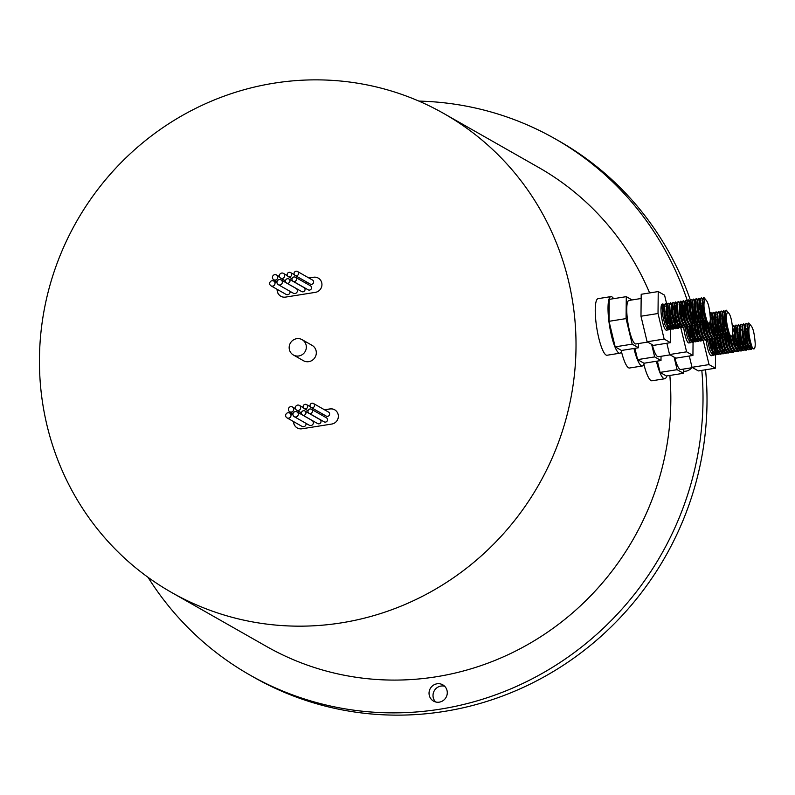 <?xml version="1.0" encoding="UTF-8"?>
<svg xmlns="http://www.w3.org/2000/svg" width="795" height="795" viewBox="0 0 795 795"><rect width="100%" height="100%" fill="white"/><g stroke="black" fill="none" stroke-linecap="round" stroke-linejoin="round"><path stroke-width="1.19" d="M714.129 338.869L715.033 349.631M714.944 351.142L714.417 354.043M714.188 354.6L712.797 355.305L709.885 350.356L707.391 339.664M706.179 340.19A13.217 2.723 81 0 0 706.268 340.956A13.217 2.723 81 0 0 711.346 355.713L713.324 355.395M712.141 354.779A13.217 2.723 81 0 0 712.608 352.056M712.668 350.565A13.217 2.723 81 0 0 712.26 344.354L713.463 344.165M712.837 344.265L712.31 344.354M751.762 346.262C748.701 336.126 748.075 329.011 749.894 324.916C752.636 326.029 754.425 332.38 755.25 343.987A13.217 2.723 81 0 1 753.928 348.935A13.217 2.723 81 0 1 751.762 346.262L748.433 334.238L747.847 325.632L748.771 322.979L750.848 325.483M753.928 348.935L751.782 347.544L750.142 343.947L747.797 334.337L747.221 325.731L747.449 324.151L748.771 322.979M752.517 348.498L751.126 349.204L748.214 344.255L745.879 334.645L745.293 326.039L746.217 323.386L747.38 324.44M752.12 348.041L751.325 349.273M751.653 349.293L750.49 349.303L749.218 347.942L747.588 344.354L745.243 334.745L744.667 326.139L744.895 324.559L746.217 323.386M750.719 345.447L750.192 348.349M749.963 348.906L748.572 349.611L745.66 344.662L743.325 335.053L742.739 326.447L743.663 323.794L744.826 324.857M750.172 344.036L749.774 347.713M749.566 348.448L748.771 349.681M749.099 349.701L747.936 349.711L746.664 348.349L745.024 344.762L742.689 335.152L742.113 326.546L742.341 324.966L743.663 323.794M748.165 345.855L747.638 348.747M747.409 349.313L746.008 350.009L743.106 345.07L740.771 335.46L740.185 326.854L741.109 324.201L742.272 325.264M747.618 344.444L747.221 348.121M747.012 348.856L746.217 350.088M746.545 350.108L745.382 350.118L744.11 348.757L742.47 345.169L740.135 335.56L739.549 326.954L739.787 325.374L741.109 324.201M745.7 346.819L745.084 349.154M744.855 349.721L743.454 350.416L740.552 345.477L738.207 335.868L737.631 327.262L738.555 324.608L739.718 325.672M744.845 339.167L745.064 342.834M745.064 344.851L744.706 348.319M744.458 349.263L743.663 350.496M743.991 350.516L742.828 350.525L741.556 349.164L739.916 345.577L737.581 335.967L736.995 327.361L737.223 325.771L738.555 324.608M743.017 347.037L742.699 349.005M742.292 350.128L740.9 350.824L737.989 345.885L735.653 336.275L735.077 327.659L736.001 325.006L737.164 326.069M742.47 346.034L742.152 348.727M741.904 349.661L741.109 350.903M741.437 350.923L740.274 350.923L739.002 349.571L737.363 345.984L735.027 336.374L734.441 327.769L734.669 326.179L736.001 325.006M739.171 332.201L740.582 345.567M740.493 347.077L740.364 348.28M740.145 349.412L739.976 349.969M739.738 350.535L738.346 351.231L735.435 346.282L732.672 333.324M739.738 339.982L739.956 343.649M739.946 345.666L739.598 349.134M739.34 350.068L738.555 351.31M738.873 351.33L737.72 351.33L736.448 349.979L734.809 346.391L732.255 335.271M737.77 339.892L738.028 345.974M738.436 348.568L737.929 347.872L737.81 348.687M737.184 350.943L735.792 351.638L732.881 346.69L730.386 335.997M737.184 340.389L737.402 344.056M736.319 351.738L735.156 351.738L733.894 350.386L732.255 346.799L729.77 336.176M734.63 351.34L733.238 352.046L730.327 347.097L727.832 336.404M733.765 352.145L732.602 352.145L731.33 350.794L729.701 347.206L727.206 336.583M732.076 351.748L730.684 352.453L727.773 347.504L725.279 336.812M731.211 352.553L730.048 352.553L728.777 351.201L727.137 347.604L724.652 336.991M729.522 352.155L728.131 352.861L725.219 347.912L722.725 337.219M729.731 347.296L729.701 348.071M728.657 352.96L727.495 352.96L726.223 351.609L724.583 348.011L722.099 337.398M726.968 352.563L725.567 353.268L722.665 348.319L720.161 337.627M727.177 347.703L727.137 348.478M726.103 353.368L724.941 353.368L723.669 352.016L722.029 348.419L719.545 337.805M725.169 349.522L723.778 346.938L721.582 337.736M724.404 352.97L723.013 353.676L720.111 348.727L717.607 338.034M724.623 348.111L724.215 351.788M724.016 352.513L723.221 353.755M723.549 353.765L722.387 353.775L721.115 352.423L719.475 348.826L716.991 338.213M722.754 350.267L722.089 352.821M721.85 353.378L720.459 354.083L717.547 349.134L715.053 338.441M722.059 348.518L722.029 349.293M720.986 354.173L719.833 354.182L718.561 352.831L716.921 349.234L714.437 338.62M719.922 343.142L720.141 348.816M720.051 350.337L719.922 351.539M719.296 353.785L717.905 354.491L714.993 349.542L712.499 338.849M719.505 348.925L719.475 349.701M718.432 354.58L717.269 354.59L716.007 353.238L714.367 349.641L711.883 339.028M717.646 351.082L716.981 353.636M716.742 354.192L715.351 354.898L712.439 349.949L709.945 339.256M716.951 349.323L716.553 353.01M716.345 353.735L715.55 354.977M715.878 354.987L714.715 354.997L713.443 353.646L711.813 350.048L709.319 339.435M746.833 330.978L747.996 338.263M745.243 327.52L747.399 338.759M744.279 331.386L745.442 338.67M732.593 327.351L733.437 325.413L734.61 326.477M735.087 327.5L736.617 332.608M732.424 325.811L733.437 325.413M733.149 325.592L734.451 327.61M728.876 336.504L729.641 335.232M727.375 331.366L727.355 330.203M731.976 335.798L732.662 340.707M726.739 329.706L726.829 328.444M726.223 327.659L726.789 328.822M727.355 330.372L727.713 331.525M728.19 333.383L728.826 336.494M728.846 336.583L729.512 341.611M721.631 330.521L721.711 329.259M725.636 333.791L726.272 336.901M726.282 336.991L726.958 342.019M717.309 335.401L717.14 331.833M717.239 329.975L717.418 328.931M716.891 328.673L717.348 328.007M714.755 335.798L714.576 332.24M714.685 330.372L714.864 329.339M714.337 329.08L714.794 328.405M716.693 338.461L717.329 343.152M709.488 334.208L709.468 333.055M674.687 357.452A22.031 4.541 81 0 0 680.788 369.506L692.574 367.628M656.412 361.248A28.65 5.903 81 0 0 664.789 378.748A28.65 5.903 81 0 0 666.767 375.946M643.89 364.358A28.65 5.903 81 0 0 652.019 380.775L664.789 378.748M703.307 340.648L709.051 364.597L715.391 368.204L715.52 355.047M715.52 354.967L715.54 352.433M715.56 351.002L715.45 345.626M703.098 321.687L703.078 323.615M703.068 324.181L703.058 325.602M674.1 357.124L677.111 369.685L683.452 373.292L683.491 369.069M657.366 361.099L660.079 372.398L666.409 376.005L683.452 373.292M677.111 369.685L660.079 372.398M689.305 356.011L692.018 367.31L698.358 370.917L715.391 368.204M702.929 339.048L702.343 339.147M701.26 339.316L699.779 339.554M698.706 339.723L697.225 339.962M696.152 340.131L694.671 340.369M693.598 340.538L693.081 340.618M689.931 341.125L689.116 341.254M709.051 364.597L692.018 367.31M706.934 334.616L706.914 333.463M711.575 339.276L712.221 343.967M751.215 346.541L749.327 342.864L747.3 334.755L747.24 325.423M748.661 346.948L746.773 343.271L744.746 335.162L744.686 325.831M746.724 328.623L747.37 330.899M748.522 338.183L748.691 340.906M746.107 347.345L744.219 343.678L742.192 335.57L742.132 326.238M745.968 338.591L745.958 345.477M743.554 347.753L741.665 344.086L739.638 335.977L739.092 328.713L739.579 326.646M741.616 329.438L742.252 331.714M743.414 338.998L743.405 345.885M743.146 347.226L741.993 348.747M741 348.16L739.111 344.493L737.084 336.384L736.538 329.12L737.025 327.053M739.062 329.836L739.698 332.121M740.861 339.405L740.851 346.292M740.642 347.415L739.439 349.154M739.002 349.571L736.548 344.901L734.53 336.792L733.984 329.528L734.471 327.46M736.508 330.243L737.144 332.529M738.307 339.813L738.297 346.7M738.028 348.041L736.885 349.562M736.448 349.979L733.994 345.308L731.798 336.007M732.632 327.808L734.59 332.936M735.912 342.943L735.743 347.107M733.894 350.386L731.44 345.716L729.254 336.514M730.774 349.79L728.886 346.123L726.7 336.921M726.65 336.593L726.421 334.586M726.56 329.18L726.799 328.673M730.635 341.035L730.804 343.748M728.22 350.197L726.332 346.531L724.146 337.328M725.666 350.605L726.223 351.609M723.112 351.012L721.224 347.345L719.028 338.143M722.973 342.257L723.132 344.97M722.744 350.307L721.552 352.006M720.548 351.42L718.66 347.753L716.474 338.551M720.419 342.665L720.578 345.378M717.994 351.827L716.106 348.16L713.92 338.958M713.781 331.217L714.029 330.71M717.865 343.072L718.024 345.785M717.637 351.122L716.444 352.821M715.44 352.235L713.552 348.558L711.366 339.356M715.301 343.48L715.301 350.366M715.093 351.489L713.89 353.228M712.886 352.642L710.998 348.965L708.812 339.763M708.673 332.032L708.911 331.525M691.68 326.099L692.574 336.861M692.495 338.372L691.968 341.274M691.73 341.83L690.338 342.536L687.427 337.587L684.932 326.894M683.73 327.421A13.217 2.723 81 0 0 683.819 328.186A13.217 2.723 81 0 0 688.887 342.943L690.875 342.625M689.682 342.009A13.217 2.723 81 0 0 690.159 339.286M690.209 337.786A13.217 2.723 81 0 0 689.802 331.585L691.014 331.396M690.378 331.495L689.861 331.575M729.313 333.493C726.242 323.356 725.616 316.241 727.445 312.147C730.188 313.25 731.976 319.61 732.791 331.217A13.217 2.723 81 0 1 731.48 336.156A13.217 2.723 81 0 1 729.313 333.493L725.974 321.468L725.398 312.862L726.322 310.209L728.399 312.713M731.48 336.156L729.323 334.765L727.683 331.177L725.348 321.568L724.762 312.962L724.99 311.382L726.322 310.209M730.058 335.728L728.667 336.424L725.765 331.485L723.42 321.876L722.844 313.27L723.768 310.616L724.921 311.67M729.204 336.524L728.041 336.533L726.769 335.172L725.129 331.585L722.794 321.975L722.208 313.369L722.436 311.779L723.768 310.616M728.26 332.678L727.743 335.57M727.505 336.136L726.113 336.832L723.202 331.893L720.866 322.283L720.28 313.667L721.204 311.014L722.377 312.077M727.713 331.267L727.316 334.943M727.107 335.669L726.322 336.911M726.65 336.931L725.487 336.931L724.215 335.579L722.576 331.992L720.24 322.382L719.654 313.777L719.882 312.187L721.204 311.014M725.706 333.085L725.189 335.977M724.951 336.543L723.559 337.239L720.648 332.29L718.312 322.691L717.726 314.075L718.65 311.421L719.813 312.485M725.159 331.674L724.762 335.351M724.553 336.076L723.768 337.319M724.086 337.338L722.923 337.338L721.661 335.987L720.022 332.399L717.686 322.79L717.1 314.184L717.329 312.594L718.65 311.421M723.241 334.049L722.635 336.384M722.397 336.951L721.005 337.646L718.094 332.698L715.758 323.098L715.172 314.482L716.096 311.829L717.259 312.892M722.397 326.397L722.615 330.064M722.605 332.081L722.257 335.55M721.999 336.484L721.204 337.726M721.532 337.746L720.369 337.746L719.097 336.394L717.468 332.807L715.122 323.197L714.546 314.582L714.775 313.001L716.096 311.829M720.568 334.258L720.24 336.235M719.843 337.348L718.451 338.054L715.54 333.105L713.204 323.505L712.618 314.89L713.542 312.236L714.705 313.3M720.022 333.264L719.694 335.957M719.445 336.891L718.65 338.133M718.978 338.153L717.815 338.153L716.543 336.802L714.904 333.204L712.568 323.605L711.992 314.989L712.221 313.409L713.542 312.236M716.712 319.431L718.124 332.797M718.014 334.665L717.905 335.51M717.686 336.643L717.517 337.199M717.289 337.756L715.898 338.461L712.986 333.512L710.223 320.554M717.279 327.212L717.497 330.879M717.497 332.896L717.14 336.365M716.891 337.299L716.096 338.541M716.424 338.561L715.261 338.561L713.99 337.209L712.35 333.612L709.796 322.502M715.321 327.123L715.57 333.204M715.987 335.798L715.47 335.102L715.351 335.917M714.735 338.163L713.334 338.869L710.432 333.92L707.928 323.227M714.725 327.62L714.944 331.286M713.87 338.968L712.708 338.968L711.436 337.617L709.796 334.019L707.312 323.406M712.171 338.571L710.78 339.276L707.878 334.327L705.374 323.635M711.316 339.366L710.154 339.376L708.882 338.024L707.242 334.427L704.758 323.813M709.617 338.978L708.226 339.684L705.314 334.735L702.82 324.042M708.762 339.773L707.6 339.783L706.328 338.432L704.688 334.834L702.204 324.221M707.063 339.385L705.672 340.091L702.76 335.142L700.266 324.449M707.272 334.526L707.242 335.301M705.572 340.28L703.774 338.839L702.134 335.242L699.65 324.628M704.509 339.793L703.118 340.498L700.206 335.55L697.712 324.857M704.718 334.934L704.688 335.709M703.645 340.588L702.482 340.598L701.21 339.246L699.58 335.649L697.086 325.036M702.71 336.752L701.319 334.168L699.133 324.966M701.955 340.2L700.564 340.906L697.652 335.957L695.158 325.264M702.164 335.331L701.766 339.008M701.558 339.743L700.763 340.976M701.091 340.995L699.928 341.005L698.656 339.654L697.016 336.056L694.532 325.443M700.156 337.15L698.765 334.566L696.579 325.364M699.401 340.608L698.01 341.313L695.098 336.365L692.604 325.672M699.61 335.738L699.58 336.524M698.537 341.403L697.374 341.413L696.102 340.061L694.462 336.464L691.978 325.851M697.473 330.362L697.682 336.047M697.603 337.557L697.463 338.759M696.847 341.015L695.446 341.721L692.544 336.772L690.04 326.079M697.056 336.146L697.016 336.921M695.983 341.81L694.82 341.82L693.548 340.469L691.908 336.871L689.424 326.248M695.049 337.964L694.522 340.866M694.283 341.423L692.892 342.128L689.99 337.179L687.486 326.487M694.502 336.553L694.095 340.23M693.896 340.966L693.101 342.198M693.429 342.218L692.266 342.228L690.994 340.876L689.354 337.279L686.87 326.656M724.384 318.209L725.537 325.493M722.794 314.75L724.951 325.99M721.83 318.616L722.983 325.9M710.134 314.582L710.988 312.644L712.151 313.707M712.628 314.731L714.158 319.838M709.975 313.041L710.988 312.644M710.69 312.823L712.002 314.83M707.192 322.541L706.417 323.734M704.917 318.586L704.907 317.434M709.528 323.028L710.203 327.938M704.281 316.937L704.37 315.675M703.764 314.89L704.33 316.052M704.907 317.603L705.254 318.755M705.741 320.614L706.377 323.724M706.387 323.803L707.063 328.842M699.173 317.752L699.262 316.49M703.187 321.021L703.813 324.122M703.833 324.211L704.509 329.249M694.85 322.621L694.681 319.063M694.78 317.195L694.959 316.152M694.433 315.903L694.9 315.227M692.296 323.028L692.127 319.471M692.226 317.603L692.405 316.559M691.879 316.311L692.346 315.635M694.234 325.692L694.88 330.372M687.029 321.438L687.019 320.286M652.238 344.682A22.031 4.541 81 0 0 658.33 356.736L670.115 354.858M633.953 348.478A28.65 5.903 81 0 0 642.34 365.978A28.65 5.903 81 0 0 644.318 363.176M621.442 351.589A28.65 5.903 81 0 0 629.561 368.005L642.34 365.978M680.858 327.878L686.602 351.827L692.932 355.435L693.061 342.277M693.061 342.188L693.091 339.654M693.101 338.233L692.992 332.847M687.238 308.838L686.552 307.675M685.797 307.248L685.091 306.85M684.435 306.472L683.442 305.906M680.679 304.545L680.669 305.598M680.649 307.913L680.6 312.823M651.642 344.344L654.653 356.915L660.993 360.523L661.033 356.299M634.907 348.329L637.62 359.628L643.96 363.236L660.993 360.523M654.653 356.915L637.62 359.628M666.856 343.241L669.559 354.54L675.899 358.147L692.932 355.435M663.944 306.999L663.606 311.6M680.47 326.278L679.884 326.377M678.811 326.546L677.33 326.785M676.247 326.954L674.776 327.182M673.693 327.361L672.222 327.59M671.139 327.769L670.622 327.848M667.472 328.345L666.657 328.474M686.602 351.827L669.559 354.54M684.475 321.846L684.465 320.693M689.126 326.507L689.762 331.187M728.767 333.761L726.878 330.094L724.851 321.985L724.305 314.721L724.792 312.654M726.203 334.168L724.315 330.501L722.297 322.392L721.751 315.128L722.238 313.061M724.275 315.844L724.911 318.129M726.073 325.413L726.232 328.136M723.649 334.576L721.761 330.909L719.743 322.8L719.197 315.536L719.684 313.469M723.52 325.821L723.51 332.708M721.095 334.983L719.207 331.316L717.179 323.207L717.12 313.876M719.167 316.658L719.803 318.944M720.956 326.228L720.956 333.115M720.687 334.457L719.545 335.977M718.541 335.391L716.653 331.724L714.625 323.615L714.566 314.283M716.613 317.066L717.249 319.352M718.402 326.636L718.402 333.522M718.193 334.645L716.991 336.384M716.543 336.802L714.099 332.131L712.072 324.022L712.012 314.681M714.049 317.473L714.685 319.759M715.848 327.043L715.838 333.93M715.58 335.271L714.427 336.792M713.99 337.209L711.545 332.539L709.339 323.237M710.173 315.039L712.131 320.166M713.453 330.163L713.284 334.337M711.436 337.617L708.991 332.946L706.795 323.744M708.325 337.02L706.427 333.353L704.241 324.151M704.201 323.823L703.972 321.816M704.102 316.41L704.35 315.903M708.186 328.265L708.345 330.978M705.761 337.428L703.873 333.761L701.687 324.559M703.207 337.835L703.774 338.839M700.653 338.243L701.21 339.246M700.306 337.497L699.103 339.236M698.099 338.65L696.211 334.973L694.025 325.771M693.886 318.03L694.124 317.533M697.96 329.895L698.129 332.608M695.545 339.058L693.657 335.381L691.461 326.179M691.332 318.447L691.57 317.94M695.406 330.303L695.565 333.016M695.198 338.312L693.985 340.051M692.992 339.465L691.103 335.788L688.907 326.586M692.852 330.7L692.843 337.587M690.438 339.872L688.54 336.196L686.353 326.993M686.224 319.262L686.463 318.755M668.714 310.726L670.115 324.092M670.036 325.602L669.509 328.494M669.281 329.06L667.889 329.756L664.978 324.817L662.642 315.208L662.056 306.602L662.98 303.948L664.143 305.012M662.98 303.948L662.275 304.058A13.217 2.723 81 0 0 661.361 315.406A13.217 2.723 81 0 0 666.439 330.173L668.416 329.855M667.234 329.239A13.217 2.723 81 0 0 667.701 326.516M667.76 325.016A13.217 2.723 81 0 0 667.353 318.815L668.555 318.626M667.929 318.725L667.403 318.805M706.854 320.723C703.794 310.587 703.168 303.471 704.986 299.377C707.729 300.48 709.518 306.84 710.342 318.447A13.217 2.723 81 0 1 709.021 323.386A13.217 2.723 81 0 1 706.854 320.723L703.525 308.698L702.939 300.083L703.863 297.429L705.94 299.944M709.021 323.386L706.864 321.995L705.235 318.407L702.889 308.798L702.313 300.192L702.542 298.602L703.863 297.429M707.61 322.959L706.218 323.654L703.307 318.706L700.971 309.106L700.385 300.49L701.309 297.837L702.472 298.89M706.745 323.754L705.582 323.754L704.31 322.402L702.671 318.815L700.335 309.205L699.759 300.59L699.988 299.009L701.309 297.837M705.811 319.908L705.284 322.8M705.056 323.356L703.664 324.062L700.753 319.113L698.417 309.513L697.831 300.898L698.755 298.244L699.918 299.308M705.264 318.497L704.867 322.174M704.658 322.899L703.863 324.141M704.191 324.161L703.028 324.161L701.756 322.81L700.117 319.212L697.781 309.613L697.195 300.997L697.434 299.417L698.755 298.244M703.257 320.315L702.73 323.207M702.502 323.764L701.101 324.469L698.199 319.52L695.864 309.921L695.277 301.305L696.201 298.652L697.364 299.715M702.71 318.904L702.313 322.581M702.104 323.307L701.309 324.549M701.637 324.569L700.475 324.569L699.202 323.217L697.563 319.62L695.228 310.02L694.641 301.404L694.87 299.824L696.201 298.652M700.793 321.279L700.176 323.615M699.948 324.171L698.547 324.877L695.645 319.928L693.3 310.328L692.723 301.712L693.647 299.059L694.81 300.122M699.938 313.628L700.156 317.294M700.156 319.312L699.799 322.78M699.55 323.714L698.755 324.956M699.083 324.976L697.921 324.976L696.649 323.625L695.009 320.027L692.674 310.428L692.087 301.812L692.316 300.232L693.647 299.059M698.109 321.488L697.791 323.456M697.384 324.579L695.993 325.284L693.081 320.335L690.746 310.726L690.169 302.12L691.094 299.467L692.256 300.53M697.563 320.494L697.245 323.187M696.986 324.122L696.201 325.364M696.529 325.374L695.367 325.384L694.095 324.032L692.455 320.435L690.12 310.835L689.533 302.219L689.762 300.639L691.094 299.467M694.264 306.661L695.675 320.017M695.555 321.896L695.456 322.74M695.237 323.863L695.069 324.43M694.83 324.986L693.439 325.692L690.527 320.743L688.192 311.133L687.605 302.527L688.53 299.874L689.692 300.937M694.83 314.442L695.049 318.109M695.039 320.127L694.691 323.585M694.433 324.529L693.647 325.771M693.965 325.781L692.813 325.791L691.541 324.44L689.901 320.842L687.566 311.243L686.979 302.627L687.208 301.047L688.53 299.874M692.862 314.353L693.121 320.425M693.002 322.303L692.902 323.148M692.276 325.394L690.885 326.099L687.973 321.15L685.638 311.541L685.052 302.935L685.976 300.281L686.979 301.086M692.276 314.85L692.495 318.517M691.412 326.189L690.249 326.198L688.987 324.847L687.347 321.25L685.002 311.64L684.425 303.034L684.654 301.454L685.976 300.281M689.722 325.801L688.331 326.507L685.419 321.558L683.084 311.948L682.498 303.342L683.422 300.689L684.425 301.494M688.858 326.596L687.695 326.606L686.423 325.254L684.793 321.657L682.448 312.047L681.871 303.442L682.1 301.861L683.422 300.689M687.168 326.208L685.777 326.914L682.865 321.965L680.53 312.356L679.944 303.75L680.868 301.096L681.871 301.901M686.304 327.003L685.141 327.013L683.869 325.662L682.229 322.064L679.894 312.455L679.308 303.849L679.546 302.269L680.868 301.096M684.614 326.616L683.213 327.321L680.311 322.373L677.976 312.763L677.39 304.157L678.314 301.504L679.467 302.557M684.823 321.746L684.783 322.531M683.75 327.411L682.587 327.421L681.315 326.069L679.675 322.472L677.34 312.862L676.754 304.256L676.992 302.676L678.314 301.504M682.06 327.023L680.659 327.729L677.757 322.78L675.412 313.17L674.836 304.565L675.76 301.911L676.913 302.974M682.269 322.154L682.229 322.929M681.196 327.818L680.033 327.828L678.761 326.477L677.121 322.879L674.786 313.27L674.2 304.664L674.428 303.084L675.76 301.911M680.262 323.972L678.87 321.389L676.843 313.28L676.297 306.015L676.784 303.948M679.496 327.431L678.105 328.136L675.194 323.187L672.858 313.578L672.282 304.972L673.206 302.319L674.359 303.372M679.715 322.561L679.308 326.238M679.099 326.974L678.314 328.206M678.642 328.226L677.479 328.236L676.207 326.884L674.567 323.287L672.232 313.677L671.646 305.071L671.874 303.491L673.206 302.319M677.698 324.38L676.316 321.796L674.289 313.687L673.743 306.423L674.23 304.356M676.943 327.838L675.551 328.544L672.64 323.595L670.304 313.985L669.718 305.379L670.642 302.726L671.805 303.779M677.151 322.969L677.121 323.744M676.078 328.633L674.925 328.643L673.653 327.292L672.014 323.694L669.678 314.085L669.092 305.479L669.32 303.899L670.642 302.726M675.015 317.593L675.233 323.277M675.144 324.787L675.015 325.99M674.389 328.246L672.997 328.951L670.086 324.002L667.75 314.393L667.164 305.787L668.088 303.134L669.251 304.187M674.597 323.376L674.567 324.151M673.524 329.041L672.361 329.05L671.099 327.689L669.46 324.102L667.114 314.492L666.538 305.886L666.767 304.306L668.088 303.134M672.739 325.533L672.073 328.087M671.835 328.653L670.443 329.349L667.532 324.41L665.196 314.8L664.61 306.194L665.534 303.541L666.538 304.336M672.043 323.784L671.646 327.46M671.437 328.196L670.642 329.428L670.632 326.884M670.97 329.448L669.807 329.458L668.535 328.097L666.906 324.509L664.56 314.899L663.984 306.294L664.213 304.714L665.534 303.541M701.925 305.439L703.088 312.723M700.335 301.981L702.492 313.22M699.371 305.846L700.534 313.131M690.179 301.961L691.71 307.059M688.241 300.053L689.543 302.06M685.071 302.776L687.755 315.168M683.124 300.868L684.435 302.875M682.507 303.183L684.038 308.281M680.57 301.275L681.881 303.283M682.448 304.823L684.604 316.072M679.954 303.591L681.484 308.689M679.894 305.23L682.05 316.48M675.462 302.08L676.684 303.889M674.846 304.406L676.376 309.503M672.292 304.813L673.822 309.911M671.268 310.318L672.421 317.603M641.158 298.493L628.944 300.44A22.031 4.541 81 0 0 627.424 319.361A22.031 4.541 81 0 0 635.881 343.957L647.667 342.089M613.621 298.672A28.65 5.903 81 0 0 610.878 296.624A28.65 5.903 81 0 0 608.891 321.22A28.65 5.903 81 0 0 619.881 353.199A28.65 5.903 81 0 0 621.859 350.406M610.878 296.624L598.098 298.652A28.65 5.903 81 0 0 596.111 323.257A28.65 5.903 81 0 0 607.112 355.236L619.881 353.199M666.757 304.316L664.57 295.174L658.23 291.566L658.021 313.508L664.143 339.058L670.483 342.665L670.612 329.508M670.652 325.453L670.543 320.077M664.024 305.817A13.217 2.723 81 0 0 662.682 304.127M632.075 299.944L626.291 296.654L626.072 318.596L632.204 344.146L638.544 347.753L638.584 343.529M626.291 296.654L609.248 299.367L609.04 321.309L615.171 346.859L621.501 350.466L638.544 347.753M626.072 318.596L609.04 321.309M632.204 344.146L615.171 346.859M658.23 291.566L641.197 294.279L640.979 316.221L647.11 341.771L653.45 345.378L670.483 342.665M658.021 313.508L640.979 316.221M664.143 339.058L647.11 341.771M666.15 311.133L667.313 318.417M706.308 320.991L704.42 317.324L702.392 309.215L702.333 299.884M703.754 321.399L701.866 317.732L699.839 309.623L699.779 300.291M701.816 303.074L702.462 305.359M703.615 312.644L703.784 315.357M701.2 321.806L699.312 318.139L697.285 310.03L696.738 302.766L697.225 300.689M701.061 313.051L701.051 319.938M698.646 322.214L696.758 318.547L694.731 310.438L694.184 303.163L694.671 301.096M696.708 303.889L697.344 306.174M698.507 313.459L698.497 320.345M698.239 321.687L697.086 323.207M696.092 322.621L694.194 318.954L692.177 310.845L691.63 303.571L692.117 301.504M694.154 304.296L694.79 306.582M695.953 313.866L695.943 320.753M695.734 321.876L694.532 323.615M693.528 323.028L691.64 319.361L689.623 311.252L689.076 303.978L689.563 301.911M691.6 304.704L692.236 306.989M693.399 314.273L693.389 321.16M693.121 322.502L691.978 324.022M691.541 324.44L689.086 319.769L687.069 311.66L686.522 304.386L687.009 302.319M687.645 302.14L689.682 307.397M691.004 317.394L690.835 321.568M688.987 324.847L686.532 320.176L684.505 312.057L684.445 302.726M686.492 305.519L687.128 307.804M685.866 324.251L683.978 320.574L681.951 312.465L681.891 303.134M683.929 305.926L684.575 308.212M685.727 315.496L685.896 318.209M683.312 324.658L681.424 320.981L679.397 312.872L679.337 303.541M679.964 303.501L682.011 308.619M680.759 325.066L681.315 326.069M678.205 325.473L678.761 326.477M677.847 324.728L676.644 326.467M675.641 325.88L673.753 322.204L671.735 314.095L671.189 306.83L671.874 303.491M675.511 317.116L675.67 319.838M673.087 326.288L671.199 322.611L669.181 314.502L668.635 307.238L669.122 305.171M671.159 307.963L671.795 310.239M672.958 317.523L673.117 320.246M672.729 325.582L671.537 327.282M670.533 326.695L668.645 323.018L666.617 314.909L666.558 305.578M670.394 317.93L670.394 324.817M667.979 327.093L666.091 323.426L664.063 315.317L664.004 305.986M664.63 305.946L665.057 306.453M272.675 286.121A2.753 2.663 -60.4 0 0 273.699 281.033A2.753 2.663 -60.4 0 0 269.714 282.96A2.753 2.663 -60.4 0 0 272.675 286.121M270.976 285.822L286.051 294.389A2.753 2.663 -60.4 0 0 290.036 291.348M275.438 280.029A2.753 2.663 -60.4 0 0 276.461 274.941A2.753 2.663 -60.4 0 0 272.476 276.859A2.753 2.663 -60.4 0 0 275.438 280.029M279.979 284.968A2.753 2.663 -60.4 0 0 281.003 279.87A2.753 2.663 -60.4 0 0 277.008 281.798A2.753 2.663 -60.4 0 0 279.979 284.968M278.28 284.66L293.345 293.226A2.753 2.663 -60.4 0 0 297.34 291.308A2.753 2.663 -60.4 0 0 296.068 288.446L281.003 279.87M282.364 278.459A2.753 2.663 -60.4 0 0 283.398 273.361A2.753 2.663 -60.4 0 0 279.403 275.289A2.753 2.663 -60.4 0 0 282.364 278.459M288.009 283.249A2.315 2.236 -60.4 0 0 288.863 278.966A2.315 2.236 -60.4 0 0 285.514 280.585A2.315 2.236 -60.4 0 0 288.009 283.249M286.578 282.99L301.653 291.556A2.315 2.236 -60.4 0 0 305.002 289.946A2.315 2.236 -60.4 0 0 303.938 287.542L288.863 278.966M289.688 276.849A2.315 2.236 -60.4 0 0 290.553 272.576A2.315 2.236 -60.4 0 0 287.204 274.186A2.315 2.236 -60.4 0 0 289.688 276.849M306.661 283.646A2.315 2.236 -60.4 0 0 306.383 281.877M294.518 281.51A2.315 2.236 -60.4 0 0 295.372 277.226A2.315 2.236 -60.4 0 0 292.023 278.846A2.315 2.236 -60.4 0 0 294.518 281.51M293.087 281.251L308.152 289.817A2.315 2.236 -60.4 0 0 311.511 288.207A2.315 2.236 -60.4 0 0 310.447 285.803L295.372 277.226M296.595 275.756A2.315 2.236 -60.4 0 0 297.459 271.473A2.315 2.236 -60.4 0 0 294.11 273.092A2.315 2.236 -60.4 0 0 296.595 275.756M295.174 275.497L310.239 284.063A2.315 2.236 -60.4 0 0 313.588 282.454A2.315 2.236 -60.4 0 0 312.524 280.049L297.459 271.473M288.655 418.14A2.753 2.663 -60.4 0 0 289.678 413.042A2.753 2.663 -60.4 0 0 285.693 414.97A2.753 2.663 -60.4 0 0 288.655 418.14M286.955 417.832L302.021 426.398A2.753 2.663 -60.4 0 0 306.005 423.357M291.417 412.039A2.753 2.663 -60.4 0 0 292.441 406.951A2.753 2.663 -60.4 0 0 288.456 408.868A2.753 2.663 -60.4 0 0 291.417 412.039M295.949 416.978A2.753 2.663 -60.4 0 0 296.972 411.88A2.753 2.663 -60.4 0 0 292.987 413.807A2.753 2.663 -60.4 0 0 295.949 416.978M294.249 416.669L309.325 425.236A2.753 2.663 -60.4 0 0 313.309 423.318A2.753 2.663 -60.4 0 0 312.047 420.456L296.972 411.88M298.344 410.468A2.753 2.663 -60.4 0 0 299.367 405.38A2.753 2.663 -60.4 0 0 295.382 407.298A2.753 2.663 -60.4 0 0 298.344 410.468M303.978 415.258A2.315 2.236 -60.4 0 0 304.843 410.975A2.315 2.236 -60.4 0 0 301.494 412.595A2.315 2.236 -60.4 0 0 303.978 415.258M302.557 415L317.622 423.566A2.315 2.236 -60.4 0 0 320.971 421.956A2.315 2.236 -60.4 0 0 319.908 419.551L304.843 410.975M305.668 408.859A2.315 2.236 -60.4 0 0 306.532 404.585A2.315 2.236 -60.4 0 0 303.173 406.195A2.315 2.236 -60.4 0 0 305.668 408.859M322.641 415.656A2.315 2.236 -60.4 0 0 322.363 413.887M310.487 413.519A2.315 2.236 -60.4 0 0 311.352 409.236A2.315 2.236 -60.4 0 0 308.003 410.856A2.315 2.236 -60.4 0 0 310.487 413.519M309.066 413.261L324.131 421.837A2.315 2.236 -60.4 0 0 327.48 420.217A2.315 2.236 -60.4 0 0 326.417 417.812L311.352 409.236M312.574 407.765A2.315 2.236 -60.4 0 0 313.429 403.482A2.315 2.236 -60.4 0 0 310.08 405.102A2.315 2.236 -60.4 0 0 312.574 407.765M311.143 407.507L326.218 416.073A2.315 2.236 -60.4 0 0 329.567 414.463A2.315 2.236 -60.4 0 0 328.504 412.058L313.429 403.482M435.68 701.985A9.361 9.043 119.6 0 1 444.644 686.234M437.021 683.799A9.361 9.043 -60.4 0 0 433.533 701.111A9.361 9.043 -60.4 0 0 447.098 694.572A9.361 9.043 -60.4 0 0 437.021 683.799M683.471 371.245A9.361 9.043 -60.4 0 0 691.67 367.767M298.831 355.971A8.815 8.507 -60.4 0 0 302.11 339.674A8.815 8.507 -60.4 0 0 289.34 345.835A8.815 8.507 -60.4 0 0 298.831 355.971M293.395 354.997L303.372 360.672A8.815 8.507 -60.4 0 0 316.142 354.52A8.815 8.507 -60.4 0 0 312.087 345.348L302.11 339.674M341.343 622.863A275.448 265.937 -60.4 0 0 570.492 400.084A275.448 265.937 -60.4 0 0 443.918 113.586A275.448 265.937 -60.4 0 0 274.116 83.167A275.448 265.937 -60.4 0 0 44.967 305.946A275.448 265.937 -60.4 0 0 171.551 592.444A275.448 265.937 -60.4 0 0 341.343 622.863M171.551 592.444L266.355 646.365A275.448 265.937 -60.4 0 0 436.147 676.784A275.448 265.937 -60.4 0 0 669.857 375.459M649.614 292.938A275.448 265.937 -60.4 0 0 538.722 167.507L443.918 113.586M148.009 577.299A308.5 297.847 -60.4 0 0 250.018 675.094A308.5 297.847 -60.4 0 0 440.182 709.16A308.5 297.847 -60.4 0 0 701.816 370.361M692.008 316.012A308.5 297.847 -60.4 0 0 691.103 312.783M687.327 300.649A308.5 297.847 -60.4 0 0 555.059 138.777A308.5 297.847 -60.4 0 0 418.866 101.094M250.018 675.094L254.002 677.37A308.5 297.847 -60.4 0 0 444.176 711.436A308.5 297.847 -60.4 0 0 705.543 369.774M692.097 305.28A308.5 297.847 -60.4 0 0 691.62 303.809M690.219 299.685A308.5 297.847 -60.4 0 0 559.054 141.053L555.059 138.777M318.298 278.121A7.712 7.443 -60.4 0 0 313.598 277.296L308.987 278.031M277.226 289.37A7.712 7.443 -60.4 0 0 280.864 296.277M293.613 421.618A7.712 7.443 -60.4 0 0 297.26 427.958M334.705 409.803A7.712 7.443 -60.4 0 0 329.995 408.988L324.608 409.842M277.127 289.32A7.712 7.443 -60.4 0 0 285.564 297.101L315.377 292.351A7.712 7.443 -60.4 0 0 318.248 278.091A7.712 7.443 -60.4 0 0 313.498 277.246L308.887 277.972M293.514 421.559A7.712 7.443 -60.4 0 0 301.971 428.783L331.783 424.043A7.712 7.443 -60.4 0 0 334.655 409.783A7.712 7.443 -60.4 0 0 329.895 408.928L324.509 409.783M750.361 347.783L750.858 345.835M747.807 348.19L748.304 346.242M750.699 345.835L751.782 347.544M746.952 326.099L747.449 324.151M748.145 346.242L749.218 347.942M744.398 326.507L744.895 324.559M745.591 346.65L746.664 348.349M741.844 326.914L742.341 324.966M743.037 347.057L744.11 348.757M739.29 327.321L739.787 325.374M740.483 347.465L741.556 349.164M736.736 327.729L737.223 325.771M734.183 328.136L734.669 326.179M730.257 349.094L731.33 350.794M726.511 329.359L727.008 327.401M727.703 349.502L728.777 351.201M722.595 350.317L723.669 352.016M720.041 350.724L721.115 352.423M717.478 351.132L718.561 352.831M714.924 351.529L716.007 353.238M712.37 351.937L713.443 353.646M706.198 340.18L705.572 340.29M727.912 335.013L728.399 333.055M725.358 335.42L725.845 333.463M699.799 339.485L700.296 337.537M694.691 340.3L695.178 338.352M728.25 333.065L729.323 334.765M724.503 313.329L724.99 311.382M725.696 333.473L726.769 335.172M721.949 313.737L722.436 311.779M723.132 333.88L724.215 335.579M719.386 314.144L719.882 312.187M720.578 334.288L721.661 335.987M716.832 314.552L717.329 312.594M718.024 334.695L719.097 336.394M714.278 314.959L714.775 313.001M711.724 315.367L712.221 313.409M707.808 336.325L708.882 338.024M704.062 316.589L704.549 314.631M705.245 336.732L706.328 338.432M697.583 337.945L698.656 339.654M695.029 338.352L696.102 340.061M692.475 338.759L693.548 340.469M689.921 339.167L690.994 340.876M705.453 322.243L705.95 320.286M702.899 322.641L703.396 320.693M685.091 302.547L685.499 303.193M705.791 320.296L706.864 321.995M702.045 300.56L702.542 298.602M703.237 320.703L704.31 322.402M699.491 300.967L699.988 299.009M700.683 321.11L701.756 322.81M696.937 301.375L697.434 299.417M698.129 321.518L699.202 323.217M694.383 301.782L694.87 299.824M695.575 321.925L696.649 323.625M691.829 302.189L692.316 300.232M693.021 322.333L694.095 324.032M689.265 302.597L689.762 300.639M686.711 303.004L687.208 301.047M684.157 303.402L684.654 301.454M685.35 323.545L686.423 325.254M681.603 303.809L682.1 301.861M682.796 323.953L683.869 325.662M679.049 304.217L679.546 302.269M676.495 304.624L676.992 302.676M673.941 305.032L674.428 303.084M675.134 325.175L676.207 326.884M672.57 325.582L673.653 327.292M668.824 305.846L669.32 303.899M670.016 325.99L671.099 327.689M666.27 306.254L666.767 304.306M667.462 326.397L668.535 328.097M663.716 306.661L664.213 304.714M273.699 281.033L277.018 282.921M276.461 274.941L279.472 276.65M283.398 273.361L287.373 275.627M290.553 272.576L294.408 274.762M289.678 413.042L292.987 414.93M292.441 406.951L295.442 408.66M299.367 405.38L303.342 407.636M306.532 404.585L310.388 406.782M304.237 408.61L308.023 410.757M296.644 410.16L301.454 412.893M289.718 411.74L293.027 413.619M288.267 276.6L292.043 278.747M280.665 278.151L285.475 280.883M273.738 279.731L277.058 281.609"/></g></svg>
